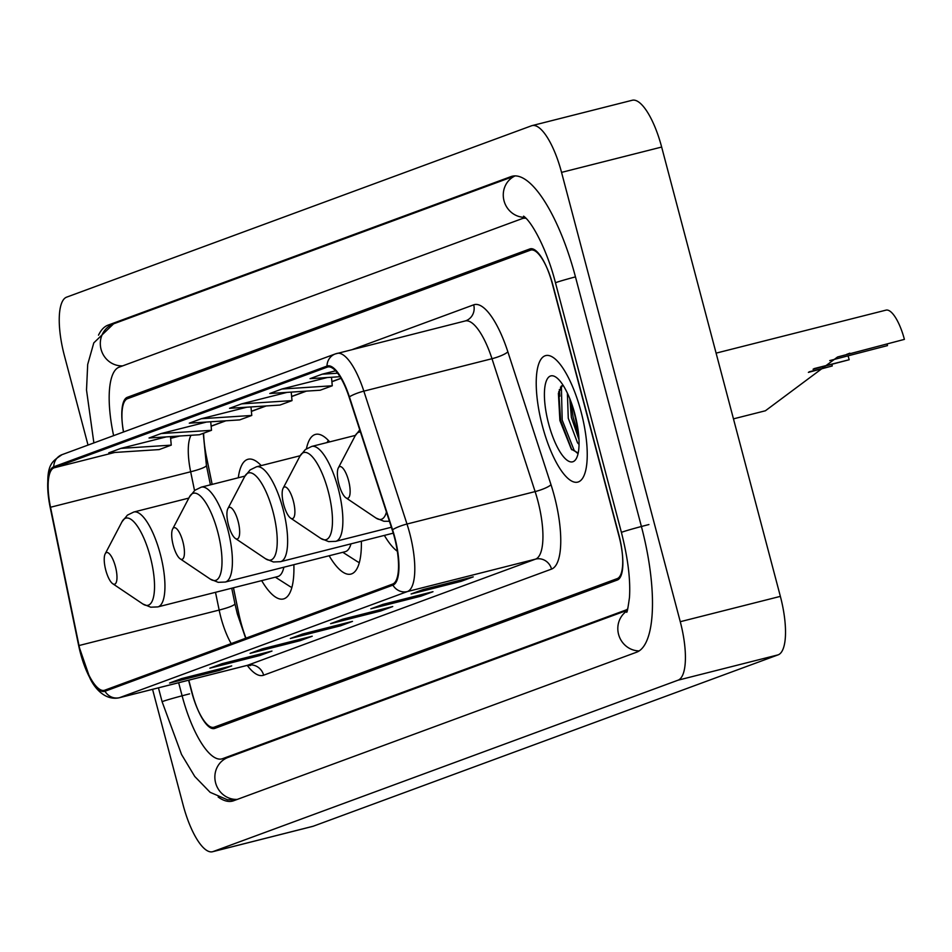 <?xml version="1.0" encoding="UTF-8"?>
<svg xmlns="http://www.w3.org/2000/svg" width="952" height="952" viewBox="0 0 952 952"><rect width="100%" height="100%" fill="white"/><g stroke="black" fill="none" stroke-linecap="round" stroke-linejoin="round"><path stroke-width="1.43" d="M261.193 465.599A72.054 22.622 -104.2 0 0 248.079 459.257A72.054 22.622 -104.2 0 0 238.286 477.785M329.701 441.883A72.054 22.622 -104.2 0 0 315.552 434.386A72.054 22.622 -104.2 0 0 306.437 448.785M233.418 587.777L238.571 612.731A54.383 17.076 -104.2 0 0 240.737 621.953A54.383 17.076 -104.2 0 0 245.913 638.161M203.573 433.208A54.383 17.076 -104.2 0 0 206.536 457.305L212.117 484.401M261.669 580.625A72.054 22.622 -104.2 0 0 283.434 598.963A72.054 22.622 -104.2 0 0 293.87 564.691M384.37 535.405A72.054 22.622 -104.2 0 0 397.329 551.244M329.142 555.754A72.054 22.622 -104.2 0 0 350.907 574.092A72.054 22.622 -104.2 0 0 361.367 541.224M233.466 587.765L238.607 612.719A54.383 17.076 -104.2 0 0 240.773 621.942A54.383 17.076 -104.2 0 0 245.949 638.149M188.591 680.216L191.757 692.199A40.781 12.804 -104.2 0 0 213.831 727.28A40.781 12.804 -104.2 0 0 214.236 727.161L617.193 578.626A40.781 12.804 -104.2 0 0 618.859 534.762L552.91 285.136A40.781 12.804 -104.2 0 0 530.823 250.055A40.781 12.804 -104.2 0 0 530.419 250.186L127.461 398.709A40.781 12.804 -104.2 0 0 123.474 432.018M178.655 682.739L182.094 695.757A73.411 23.05 -104.2 0 0 221.84 758.911A73.411 23.05 -104.2 0 0 222.566 758.684L625.523 610.161A73.411 23.05 -104.2 0 0 627.713 608.911M526.087 218.329A73.411 23.05 -104.2 0 0 522.815 218.424A73.411 23.05 -104.2 0 0 522.089 218.651L119.131 367.175A73.411 23.05 -104.2 0 0 113.621 435.647M152.558 689.343L183.105 804.952A54.383 17.076 -104.2 0 0 212.558 851.731A54.383 17.076 -104.2 0 0 213.093 851.564L678.038 680.192A54.383 17.076 -104.2 0 0 680.263 621.704L561.549 172.383A54.383 17.076 -104.2 0 0 532.097 125.604A54.383 17.076 -104.2 0 0 531.561 125.771L66.616 297.155A54.383 17.076 -104.2 0 0 64.391 355.632L88.024 445.084M212.558 851.731L312.661 826.395A54.383 17.076 -104.2 0 0 313.208 826.229L778.153 654.845A54.383 17.076 -104.2 0 0 780.366 596.368L661.652 147.048A54.383 17.076 -104.2 0 0 632.211 100.269L532.097 125.604M218.175 797.026A116.917 36.712 -104.2 0 0 232.514 801.096A116.917 36.712 -104.2 0 0 233.68 800.727L636.626 652.203A116.917 36.712 -104.2 0 0 641.398 526.456L575.448 276.83A116.917 36.712 -104.2 0 0 512.14 176.251A116.917 36.712 -104.2 0 0 510.974 176.608L108.028 325.144A116.917 36.712 -104.2 0 0 98.508 335.163M203.621 433.196A54.383 17.076 -104.2 0 0 206.572 457.281L212.165 484.389M560.538 387.036A54.383 17.076 -104.2 0 0 560.633 389.225M581.053 411.728A65.26 20.492 -104.2 0 0 545.71 355.596A65.26 20.492 -104.2 0 0 542.402 425.972A65.26 20.492 -104.2 0 0 577.733 482.117A65.26 20.492 -104.2 0 0 581.053 411.728A65.26 20.492 -104.2 0 0 545.71 355.596A65.26 20.492 -104.2 0 0 542.402 425.972A65.26 20.492 -104.2 0 0 577.733 482.117A65.26 20.492 -104.2 0 0 581.053 411.728M394.414 537.285A43.506 13.661 75.8 0 1 392.64 584.076L104.732 690.2A43.506 13.661 75.8 0 1 104.303 690.331A43.506 13.661 75.8 0 1 79.004 645.539L50.516 507.249A43.506 13.661 75.8 0 1 54.014 467.837L327.274 367.115A43.506 13.661 75.8 0 1 327.702 366.984A43.506 13.661 75.8 0 1 349.134 397.174L392.283 530.062A43.506 13.661 75.8 0 1 394.414 537.285M394.735 537.166A44.589 14.006 -104.2 0 0 392.557 529.764L349.408 396.877A44.589 14.006 -104.2 0 0 327 366.068L53.74 466.789A44.589 14.006 -104.2 0 0 50.147 507.19L78.647 645.468A44.589 14.006 -104.2 0 0 105.006 691.247L392.914 585.135A44.589 14.006 -104.2 0 0 394.735 537.166M182.153 678.443L170.563 682.715A10.877 10.317 -110.2 0 1 169.587 683.024L219.638 670.351L231.717 665.9L181.654 678.574L169.587 683.024M219.293 669.042L219.638 670.351M222.411 663.603L210.82 667.876A10.877 10.317 -110.2 0 1 209.833 668.185L259.896 655.511L271.963 651.061L221.911 663.734L209.833 668.185M259.539 654.202L259.896 655.511M262.669 648.764L251.078 653.036A10.877 10.317 -110.2 0 1 250.09 653.346L300.142 640.672L312.22 636.222L262.169 648.895L250.09 653.346M299.797 639.363L300.142 640.672M423.688 589.407L412.097 593.691A10.877 10.317 -110.2 0 1 411.109 593.988L461.161 581.327L473.239 576.876L423.188 589.538L411.109 593.988M460.816 580.018L461.161 581.327M383.43 604.246L371.839 608.518A10.877 10.317 -110.2 0 1 370.852 608.828L420.915 596.166L432.981 591.704L382.93 604.377L370.852 608.828M420.57 594.857L420.915 596.166M343.184 619.086L331.582 623.358A10.877 10.317 -110.2 0 1 330.606 623.667L380.657 610.994L392.736 606.543L342.684 619.216L330.606 623.667M380.312 609.697L380.657 610.994M302.926 633.925L291.336 638.197A10.877 10.317 -110.2 0 1 290.348 638.506L340.399 625.833L352.478 621.382L302.427 634.056L290.348 638.506M340.054 624.524L340.399 625.833M188.793 680.168L192.304 693.437A40.781 12.804 -104.2 0 0 214.379 728.518A40.781 12.804 -104.2 0 0 214.795 728.399L617.336 580.018A40.781 12.804 -104.2 0 0 619.002 536.154L552.35 283.898A40.781 12.804 -104.2 0 0 530.276 248.817A40.781 12.804 -104.2 0 0 529.871 248.936L127.318 397.317A40.781 12.804 -104.2 0 0 123.581 431.982M206.56 422.045L161.102 433.553L149.024 438.003L199.432 434.743L211.511 430.292L210.725 421.784M166.302 436.885L120.844 448.392L108.766 452.843L159.174 449.582L171.253 445.131L170.468 436.611M327.321 377.527L281.863 389.035L269.785 393.497L320.193 390.225L332.272 385.774L331.486 377.266M335.604 370.792L322.121 374.207L310.043 378.658L340.042 376.706M246.818 407.206L201.348 418.713L189.281 423.164L239.69 419.903L251.768 415.453L250.983 406.944M287.076 392.367L241.606 403.874L229.527 408.325L279.947 405.064L292.014 400.613L291.229 392.105M241.606 403.874L292.014 400.613M281.863 389.035L332.272 385.774M322.121 374.207L337.627 373.196M201.348 418.713L251.768 415.453M161.102 433.553L211.511 430.292M120.844 448.392L171.253 445.131M579.042 444.417L577.531 442.823L568.273 418.249L567.392 393.164M578.971 439.574L571.402 417.464L569.796 398.674M574.853 414.013A44.328 13.923 -104.2 0 0 555.92 377.17A44.328 13.923 -104.2 0 0 548.602 423.688A44.328 13.923 -104.2 0 0 576.46 458.281A44.328 13.923 -104.2 0 0 574.853 414.013M562.787 384.81L558.396 393.331L559.895 420.51L571.331 449.189L578.162 453.021M577.4 453.2L574.151 450.367L562.18 420.046L561.371 385.929M577.971 429.257L573.223 408.325M571.795 449.76L560.621 420.439L558.764 391.558M578.756 436.123L573.128 417.273L570.974 401.708M887.121 344.124A23.11 7.259 -104.2 0 0 887.49 345.6L829.739 360.594L887.49 345.6M733.468 418.856L765.396 410.776L837.558 356.988L904.4 339.376L838.462 356.738M338.924 484.211A16.315 5.117 -104.2 0 0 345.885 497.777A16.315 5.117 -104.2 0 0 348.587 480.653A16.315 5.117 -104.2 0 0 338.329 467.92A16.315 5.117 -104.2 0 0 338.924 484.211M904.4 339.376A33.986 10.674 -104.2 0 0 886.003 310.138L716.106 353.132M831.881 364.473A23.11 7.259 -104.2 0 0 832.262 365.961L808.379 372.375M809.224 371.792L832.262 365.961M814.008 368.626L849.172 359.737L813.044 369.245M283.696 504.572A16.315 5.117 -104.2 0 0 290.657 518.138A16.315 5.117 -104.2 0 0 293.347 501.014A16.315 5.117 -104.2 0 0 283.101 488.281A16.315 5.117 -104.2 0 0 283.696 504.572M849.172 359.737A33.986 10.674 -104.2 0 0 848.101 355.953M228.456 524.933A16.315 5.117 -104.2 0 0 235.43 538.487A16.315 5.117 -104.2 0 0 238.119 521.375A16.315 5.117 -104.2 0 0 227.873 508.642A16.315 5.117 -104.2 0 0 228.456 524.933M173.228 545.294A16.315 5.117 -104.2 0 0 180.202 558.848A16.315 5.117 -104.2 0 0 182.891 541.724A16.315 5.117 -104.2 0 0 172.645 529.003A16.315 5.117 -104.2 0 0 173.228 545.294M244.926 476.095L201.265 487.15A48.945 15.363 -104.2 0 1 227.766 529.252A48.945 15.363 -104.2 0 1 225.291 582.041L345.231 551.684A48.945 15.363 -104.2 0 0 350.967 543.854M342.815 552.303L357.036 561.394A64.581 20.278 -104.2 0 0 359.332 562.584M328.44 440.49A64.581 20.278 -104.2 0 0 327.024 442.561M105.767 570.153A16.315 5.117 -104.2 0 0 112.729 583.719A16.315 5.117 -104.2 0 0 115.43 566.595A16.315 5.117 -104.2 0 0 105.172 553.874A16.315 5.117 -104.2 0 0 105.767 570.153M188.841 498.086L133.804 512.021A48.945 15.363 -104.2 0 1 160.305 554.123A48.945 15.363 -104.2 0 1 157.818 606.912L277.77 576.555A48.945 15.363 -104.2 0 0 283.863 567.213M275.342 577.162L289.575 586.253A64.581 20.278 -104.2 0 0 291.871 587.455M237.262 799.406A21.753 20.646 -110.2 0 1 215.378 781.901A21.753 20.646 -110.2 0 1 228.111 757.399L627.297 610.256M235.775 799.954L227.445 799.775L210.142 792.326L194.791 776.511L181.546 754.508L162.126 701.791A21.753 0.69 -14.8 0 1 163.137 701.303A21.753 0.69 -14.8 0 1 189.603 693.853M93.879 442.93L86.513 390.022L87.691 364.438L93.796 342.875L113.562 323.847A21.753 20.646 69.8 0 0 100.829 348.349A21.753 20.646 69.8 0 0 122.713 365.865M515.127 175.894A21.753 20.646 69.8 0 0 503.894 200.289A21.753 20.646 69.8 0 0 525.087 217.353M575.46 276.877A21.753 0.69 165.2 0 0 555.48 282.863L621.43 532.477C627.903 557.967 630.593 579.601 629.486 597.356C627.939 608.649 626.963 613.54 626.547 612.017M648.907 524.552A21.753 0.69 165.2 0 0 621.43 532.477M639.185 650.906A21.753 20.646 -110.2 0 1 618.788 635.127A21.753 20.646 -110.2 0 1 627.071 610.886M313.208 826.229L213.093 851.564M661.652 147.048L561.549 172.383M780.366 596.368L680.263 621.704M778.153 654.845L678.038 680.192M114.526 323.49L108.028 325.144M513.33 176.013L510.974 176.608M229.075 757.042L222.566 758.684M627.499 609.661L625.523 610.161M79.004 645.539L219.162 610.065A43.506 13.661 -104.2 0 0 220.888 617.432A43.506 13.661 -104.2 0 0 231.181 643.588M215.497 592.311L219.162 610.065A24.466 3.272 -11.6 0 0 234.906 603.651L237.31 613.861L245.675 638.256M263.644 675.206A13.59 12.9 69.8 0 0 247.663 665.246L535.559 559.121A54.383 17.076 -104.2 0 0 537.785 500.633A54.383 17.076 -104.2 0 0 535.119 491.589L491.982 358.714A54.383 17.076 -104.2 0 0 465.183 320.967L465.873 320.753A13.59 12.9 69.8 0 0 473.691 304.83A67.973 21.349 75.8 0 1 507.856 351.8L550.994 484.687A67.973 21.349 75.8 0 1 551.541 569.094L263.644 675.206A67.973 21.349 75.8 0 1 247.211 665.388M247.115 665.412A54.383 17.076 -104.2 0 0 247.663 665.246L119.524 697.673A54.383 17.076 75.8 0 1 118.976 697.84L247.115 665.412L250.543 665.507L249.686 664.901M465.183 320.967L335.282 353.942A13.59 12.9 69.8 0 1 336.508 353.561A54.383 17.076 75.8 0 1 337.056 353.394A54.383 17.076 75.8 0 1 363.842 391.141L406.992 524.028A54.383 17.076 75.8 0 1 409.646 533.06A54.383 17.076 75.8 0 1 407.42 591.549A13.59 12.9 -110.2 0 1 392.914 585.135M392.557 529.764A13.59 2.666 162 0 1 406.992 524.028L535.119 491.589A13.59 2.666 -18 0 0 550.994 484.687M53.74 466.789A13.59 12.9 -110.2 0 1 62.023 454.663L335.282 353.942A13.59 12.9 69.8 0 0 327 366.068M50.147 507.19A13.59 1.821 168.4 0 1 50.123 507.118L78.623 645.408A13.59 1.821 168.4 0 1 78.611 645.337M507.856 351.8A13.59 2.666 -18 0 1 491.982 358.714L363.842 391.141A13.59 2.666 162 0 0 349.408 396.877M78.647 645.468A13.59 1.821 168.4 0 1 78.623 645.408L89.988 678.276C93.177 685.226 103.28 700.874 118.976 697.84M105.006 691.247A13.59 12.9 69.8 0 0 119.524 697.673L407.42 591.549L535.559 559.121A13.59 12.9 69.8 0 1 551.541 569.094M352.609 349.455L473.691 304.83M54.014 467.837L114.787 452.45M170.622 438.325L179.738 436.016M191.055 435.278A43.506 13.661 -104.2 0 0 190.662 471.775L194.529 490.554M50.516 507.249L190.662 471.775A24.466 3.272 -11.6 0 0 206.405 465.361L210.416 484.83M327.274 367.115L328.154 366.889M340.971 378.253L331.891 381.597M305.997 391.141L291.633 396.437M265.739 405.98L251.376 411.276M225.481 420.82L211.13 426.115M559.371 389.511A54.383 17.076 -104.2 0 0 559.919 396.187M345.885 497.777L376.004 518.043A44.958 14.113 -104.2 0 0 386.441 512.057M360.463 432.041A44.958 14.113 -104.2 0 0 355.179 435.778L359.761 429.876M849.874 353.18L846.649 354.358M320.776 538.404A44.958 14.113 -104.2 0 0 328.202 491.208A44.958 14.113 -104.2 0 0 299.951 456.127L305.366 449.546L311.732 446.428A48.945 15.363 -104.2 0 1 338.234 488.543A48.945 15.363 -104.2 0 1 335.747 541.331L328.666 541.617L320.776 538.404L290.657 518.138M265.548 558.753A44.958 14.113 -104.2 0 0 272.974 511.569A44.958 14.113 -104.2 0 0 244.724 476.488L250.138 469.907L256.493 466.789A48.945 15.363 -104.2 0 1 282.994 508.892A48.945 15.363 -104.2 0 1 280.519 561.68L273.438 561.977L265.548 558.753L235.43 538.487M180.202 558.848L210.309 579.113A44.958 14.113 -104.2 0 0 217.746 531.93A44.958 14.113 -104.2 0 0 189.496 496.849L194.91 490.256L201.265 487.15M112.729 583.719L142.848 603.985A44.958 14.113 -104.2 0 0 150.273 556.801A44.958 14.113 -104.2 0 0 122.023 521.72L127.437 515.127L133.804 512.021M162.126 701.791L158.448 687.856M113.562 323.847L514.961 175.894M523.588 216.152C532.263 221.983 547.543 251.197 555.48 282.863M228.718 757.173L221.84 758.911M525.504 217.746L522.815 218.424M62.023 454.663C50.992 462.279 43.899 464.635 50.123 507.118M341.03 378.36L331.903 381.728M306.425 391.117L291.645 396.567M266.167 405.957L251.387 411.407M225.91 420.796L211.142 426.234M203.264 433.327L206.405 465.361M231.729 588.205L234.906 603.651M389.439 521.279L383.894 521.256L376.004 518.043M338.329 467.92L355.179 435.778M391.367 527.253L335.747 541.331M355.393 435.385L311.732 446.428M283.101 488.281L299.951 456.127M393.247 533.156L280.519 561.68M300.166 455.734L256.493 466.789M227.873 508.642L244.724 476.488M225.291 582.041L218.21 582.338L210.309 579.113M172.645 529.003L189.496 496.849M157.818 606.912L150.737 607.197L142.848 603.985M105.172 553.874L122.023 521.72"/></g></svg>
